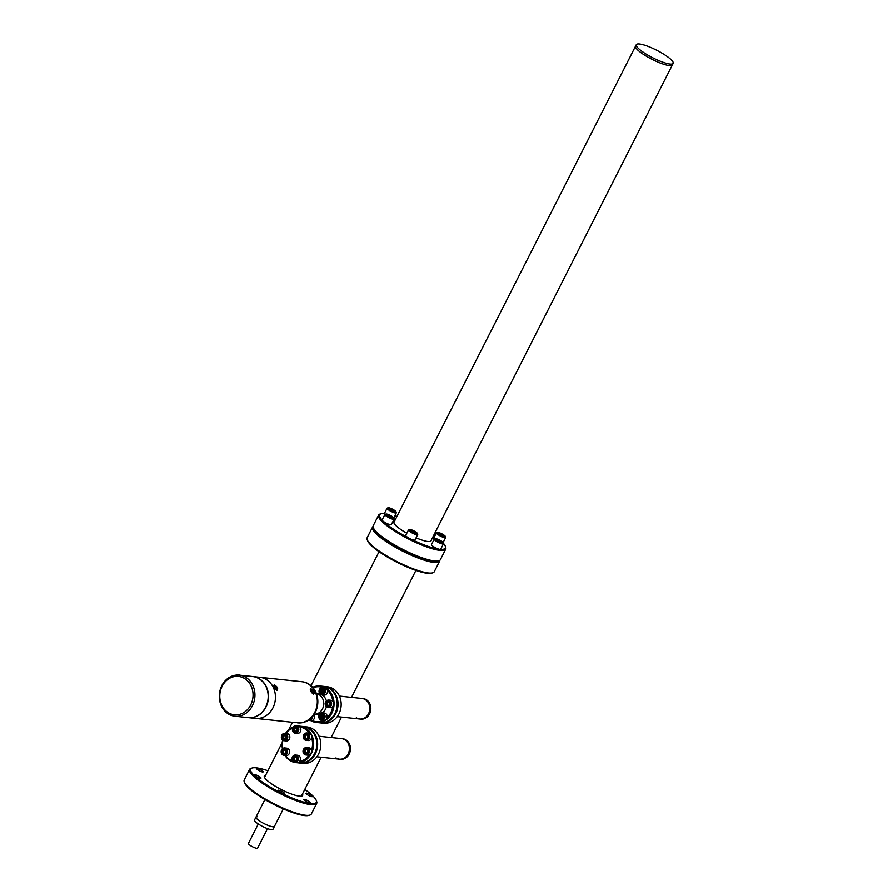<?xml version="1.0" encoding="UTF-8"?>
<svg xmlns="http://www.w3.org/2000/svg" width="893" height="893" viewBox="0 0 893 893"><rect width="100%" height="100%" fill="white"/><g stroke="black" fill="none" stroke-linecap="round" stroke-linejoin="round"><path stroke-width="1.34" d="M440.573 549.329A36.792 7.59 26.9 0 0 445.328 546.248L445.696 547.297A37.618 7.758 -153.1 0 1 445.719 549.139A37.618 7.758 -153.1 0 1 393.121 530.107A37.618 7.758 -153.1 0 1 378.61 515.105A37.618 7.758 -153.1 0 1 380.105 514.022L381.177 513.698A36.792 7.59 26.9 0 0 382.171 520.128M378.61 515.105L373.241 525.687A37.618 7.758 26.9 0 0 373.263 527.529A37.618 7.758 26.9 0 0 387.138 540.298A37.618 7.758 26.9 0 0 387.752 540.689A37.618 7.758 26.9 0 0 388.366 541.091A37.618 7.758 26.9 0 0 438.854 560.804A37.618 7.758 26.9 0 0 440.349 559.721L445.719 549.139M396.939 516.455A36.792 7.59 26.9 0 0 394.829 515.752M384.403 513.464A36.792 7.59 26.9 0 0 381.177 513.698M383.454 521.423A36.792 7.59 26.9 0 0 393.902 529.437A36.792 7.59 26.9 0 0 408.536 537.887M394.315 521.612A20.807 4.286 26.9 0 0 393.969 521.981A20.807 4.286 26.9 0 0 401.995 530.286A20.807 4.286 26.9 0 0 406.817 533.21M416.071 537.798A20.807 4.286 26.9 0 0 431.085 540.812A20.807 4.286 26.9 0 0 431.185 540.31M411.494 539.361A36.792 7.59 26.9 0 0 438.898 549.15M445.328 546.248A36.792 7.59 26.9 0 0 443.33 543.167M434.88 535.912A36.792 7.59 26.9 0 0 433.808 535.153M387.138 540.298L387.194 541.058L388.377 541.18M373.486 528.076A36.792 7.59 26.9 0 0 387.194 541.058A36.792 7.59 -153.1 0 1 373.631 528.578L373.263 527.529M438.854 560.804L437.782 561.128A36.792 7.59 -153.1 0 1 388.422 541.861L388.366 541.091M673.166 63.358A20.673 4.264 26.9 0 0 665.196 55.109A20.673 4.264 26.9 0 0 636.296 44.65A20.673 4.264 26.9 0 0 644.266 52.899A20.673 4.264 26.9 0 0 673.166 63.358L672.396 64.854A20.673 4.264 -153.1 0 1 643.496 54.406A20.673 4.264 -153.1 0 1 635.526 46.157A20.673 4.264 26.9 0 0 643.496 54.406A20.673 4.264 26.9 0 0 672.396 64.854L430.739 541.191M272.856 826.806A10.336 2.132 26.9 0 0 274.419 826.471A10.336 2.132 -153.1 0 1 272.856 826.806A10.336 2.132 -153.1 0 1 262.006 822.486A10.336 2.132 -153.1 0 1 255.99 817.117A10.336 2.132 26.9 0 0 262.006 822.486A10.336 2.132 26.9 0 0 272.856 826.806M283.327 808.913L272.957 829.351A10.336 2.132 -153.1 0 1 271.394 829.697A10.336 2.132 -153.1 0 1 260.544 825.378A10.336 2.132 -153.1 0 1 254.527 819.997L264.897 799.559M267.52 828.659L257.608 848.183A5.168 1.06 -153.1 0 1 256.827 848.35A5.168 1.06 -153.1 0 1 251.402 846.184A5.168 1.06 -153.1 0 1 248.399 843.505L258.3 823.982M257.552 816.771A10.336 2.132 26.9 0 0 255.99 817.117M387.629 541.861A18.876 3.896 -153.1 0 1 387.16 541.091M340.266 696.172L351.496 697.388L415.926 570.404M319.884 736.345L331.124 737.551L341.506 717.09M257.229 768.471A3.65 0.748 -153.1 0 1 261.057 770A3.65 0.748 -153.1 0 1 263.189 771.898A3.65 0.748 -153.1 0 1 262.631 772.021A3.65 0.748 -153.1 0 1 258.803 770.492A3.65 0.748 -153.1 0 1 256.671 768.594A3.65 0.748 -153.1 0 1 257.229 768.471M302.493 793.977A21.499 4.432 -153.1 0 1 302.682 795.44A21.499 4.432 -153.1 0 1 272.622 784.567A21.499 4.432 -153.1 0 1 264.339 775.984A21.499 4.432 -153.1 0 1 265.623 775.28M306.567 793.151A3.65 0.748 -153.1 0 1 310.396 794.681A3.65 0.748 -153.1 0 1 312.528 796.578A3.65 0.748 -153.1 0 1 311.97 796.69A3.65 0.748 -153.1 0 1 308.141 795.172A3.65 0.748 -153.1 0 1 306.009 793.274A3.65 0.748 -153.1 0 1 306.567 793.151M304.39 799.414A3.65 0.748 -153.1 0 1 308.219 800.932A3.65 0.748 -153.1 0 1 310.34 802.829A3.65 0.748 -153.1 0 1 309.793 802.952A3.65 0.748 -153.1 0 1 305.964 801.423A3.65 0.748 -153.1 0 1 303.832 799.525A3.65 0.748 -153.1 0 1 304.39 799.414M316.312 800.563L316.68 801.613A37.618 7.758 -153.1 0 1 316.691 803.454A37.618 7.758 -153.1 0 1 264.094 784.422A37.618 7.758 -153.1 0 1 249.593 769.42A37.618 7.758 -153.1 0 1 251.089 768.337L252.161 768.013A36.792 7.59 26.9 0 0 264.886 783.753A36.792 7.59 26.9 0 0 300.461 801.121A36.792 7.59 26.9 0 0 316.312 800.563A36.792 7.59 26.9 0 0 304.781 789.468M249.593 769.42L244.224 780.002A37.618 7.758 26.9 0 0 244.236 781.833A37.618 7.758 26.9 0 0 258.122 794.603A37.618 7.758 26.9 0 0 258.724 795.004A37.618 7.758 26.9 0 0 259.35 795.406A37.618 7.758 26.9 0 0 309.826 815.119A37.618 7.758 26.9 0 0 311.322 814.036L316.691 803.454M278.627 790.205A3.65 0.748 -153.1 0 1 282.456 791.723A3.65 0.748 -153.1 0 1 284.588 793.62A3.65 0.748 -153.1 0 1 284.03 793.743A3.65 0.748 -153.1 0 1 280.201 792.214A3.65 0.748 -153.1 0 1 278.069 790.316A3.65 0.748 -153.1 0 1 278.627 790.205M255.052 774.733A3.65 0.748 -153.1 0 1 258.881 776.263A3.65 0.748 -153.1 0 1 261.002 778.16A3.65 0.748 -153.1 0 1 260.455 778.283A3.65 0.748 -153.1 0 1 256.626 776.754A3.65 0.748 -153.1 0 1 254.494 774.856A3.65 0.748 -153.1 0 1 255.052 774.733M309.826 815.119L308.766 815.443A36.792 7.59 -153.1 0 1 259.394 796.176L259.35 795.406M267.911 770.759A36.792 7.59 26.9 0 0 252.161 768.013M258.122 794.603L258.177 795.373L259.35 795.496M258.177 795.373A36.792 7.59 -153.1 0 1 244.604 782.893L244.236 781.833M299.936 763.057L303.073 763.392A18.329 15.773 -84 0 0 318.567 754.06A18.329 15.773 -84 0 0 306.924 726.935L303.787 726.601A18.329 15.773 96 0 1 315.419 753.725A18.329 15.773 96 0 1 299.936 763.057A18.329 15.773 96 0 1 299.512 763.013M316.87 756.806L339.418 759.184A10.336 8.897 96 0 0 348.94 751.951A10.336 8.897 96 0 0 345.078 739.895A10.336 8.897 96 0 0 341.595 738.634A10.336 8.897 96 0 1 345.078 739.895A10.336 8.897 96 0 1 348.94 751.951A10.336 8.897 96 0 1 339.418 759.184A10.336 8.897 96 0 1 335.935 757.934M331.136 737.529L342.633 738.745A10.336 8.897 96 0 1 346.127 740.007A10.336 8.897 96 0 1 349.989 752.062A10.336 8.897 96 0 1 340.467 759.296L339.418 759.184M320.308 722.895L323.456 723.23A18.329 15.773 -84 0 0 338.581 714.556A18.329 15.773 -84 0 0 339.005 695.245A18.329 15.773 -84 0 0 327.296 686.773L324.159 686.438A18.329 15.773 96 0 1 335.868 694.921A18.329 15.773 96 0 1 335.444 714.233A18.329 15.773 96 0 1 320.308 722.895A18.329 15.773 96 0 1 319.895 722.839M323.02 717.827A1.875 1.619 -84 0 0 321.993 717.358M322.284 691.751A1.875 1.619 -84 0 0 323.344 689.776M337.241 716.644L359.801 719.021A10.336 8.897 96 0 0 369.311 711.788A10.336 8.897 96 0 0 365.46 699.721A10.336 8.897 96 0 0 361.966 698.471A10.336 8.897 96 0 1 365.46 699.721A10.336 8.897 96 0 1 369.311 711.788A10.336 8.897 96 0 1 359.801 719.021A10.336 8.897 96 0 1 356.307 717.76M351.507 697.366L363.016 698.583A10.336 8.897 96 0 1 366.51 699.833A10.336 8.897 96 0 1 370.361 711.9A10.336 8.897 96 0 1 360.85 719.133L359.801 719.021M372.515 527.127L367.146 537.709A37.618 7.758 26.9 0 0 367.157 539.551A37.618 7.758 26.9 0 0 381.646 552.722A37.618 7.758 26.9 0 0 432.748 572.826A37.618 7.758 26.9 0 0 434.244 571.754L439.613 561.172A37.618 7.758 -153.1 0 1 387.629 542.542A37.618 7.758 -153.1 0 1 387.015 542.14A37.618 7.758 -153.1 0 1 386.412 541.738A37.618 7.758 -153.1 0 1 372.515 527.127A37.618 7.758 -153.1 0 1 373.062 526.502M439.791 560.357A37.618 7.758 -153.1 0 1 439.613 561.172M432.748 572.826L431.676 573.15A36.792 7.59 -153.1 0 1 381.702 553.481A36.792 7.59 -153.1 0 1 367.525 540.6L367.157 539.551M387.194 541.058L386.412 541.738L388.332 541.939M387.629 542.542L388.422 541.861A36.792 7.59 26.9 0 0 438.273 560.938M297.581 722.85A20.673 17.793 -84 0 0 297.849 722.884A20.673 17.793 -84 0 0 316.881 708.406A20.673 17.793 -84 0 0 309.168 684.284A20.673 17.793 -84 0 0 302.191 681.761A20.673 17.793 -84 0 0 301.923 681.739M293.897 722.437L299.322 722.337L297.324 722.828A20.673 17.793 -84 0 0 316.356 708.35A20.673 17.793 -84 0 0 308.643 684.228A20.673 17.793 -84 0 0 301.667 681.705L302.191 681.761M319.415 694.866A10.336 8.897 -84 0 0 316.435 693.682A10.336 8.897 -84 0 1 322.485 708.908A10.336 8.897 -84 0 1 314.269 714.199A10.336 8.897 -84 0 0 323.355 706.642A10.336 8.897 -84 0 0 319.415 694.866M312.092 720.562A17.503 15.069 -84 0 0 323.087 720.394M327.05 717.704A17.503 15.069 -84 0 0 330.79 712.703A17.503 15.069 -84 0 0 332.732 706.508M312.673 687.331A18.329 15.773 96 0 1 320.185 686.025A18.329 15.773 96 0 1 331.828 713.15A18.329 15.773 96 0 1 316.334 722.47A18.329 15.773 96 0 1 310.82 720.662M316.334 722.47L319.471 722.805A18.329 15.773 -84 0 0 334.964 713.474A18.329 15.773 -84 0 0 323.322 686.349L320.185 686.025M314.258 714.221L316.758 714.478A10.336 8.897 -84 0 0 319.404 714.3M322.485 712.837A10.336 8.897 -84 0 0 325.487 709.221A10.336 8.897 -84 0 0 326.403 706.743M326.38 700.938A10.336 8.897 -84 0 0 322.005 694.933M320.241 694.185A10.336 8.897 -84 0 0 318.924 693.928L316.423 693.66M332.799 701.34A17.503 15.069 -84 0 0 327.418 690.356M322.82 687.532A17.503 15.069 -84 0 0 313.075 687.8M322.395 718.296A2.366 2.043 96 0 1 322.741 714.902M322.842 693.113A2.366 2.043 96 0 1 323.233 689.474M248.354 717.659A20.673 17.793 -84 0 0 248.488 717.671A20.673 17.793 -84 0 0 267.52 703.193A20.673 17.793 -84 0 0 259.807 679.071A20.673 17.793 -84 0 0 252.831 676.559A20.673 17.793 -84 0 0 252.686 676.537M252.831 676.559L259.807 677.296A20.673 17.793 96 0 1 266.784 679.807A20.673 17.793 96 0 1 274.497 703.93A20.673 17.793 96 0 1 255.465 718.407A20.673 17.793 -84 0 0 272.934 707.881A20.673 17.793 -84 0 0 259.807 677.296L301.667 681.705A20.673 17.793 -84 0 1 314.794 712.301A20.673 17.793 -84 0 1 297.324 722.828L297.849 722.884M257.262 718.575L262.687 718.474L257.374 718.586M295.929 722.671L294.009 722.448M293.406 722.404L259.294 718.809M256.771 718.541L248.488 717.671M274.441 687.353A1.775 0.726 55.8 0 1 274.653 687.554L275.011 687.945M276.964 690.345C274.106 688.179 273.225 686.382 274.318 684.942C277.567 686.84 278.449 688.637 276.964 690.345L276.852 690.322M313.599 694.207C310.742 692.053 309.86 690.256 310.954 688.816C314.202 690.702 315.084 692.499 313.599 694.207L313.488 694.196M310.251 689.296L310.954 688.816M273.604 685.422L274.318 684.942M258.11 718.586L262.062 718.441M261.403 718.508L260.656 718.485M260.7 718.631L259.405 718.541M294.422 722.459L298.34 722.314M296.454 722.392L294.902 722.448M297.324 722.526L296.443 722.426M274.508 685.355A2.69 1.105 55.8 0 0 274.118 685.433A2.69 1.105 55.8 0 0 274.475 687.9A2.69 1.105 55.8 0 0 276.763 689.954A2.69 1.105 55.8 0 0 277.143 689.876A2.69 1.105 55.8 0 0 276.785 687.409A2.69 1.105 55.8 0 0 274.508 685.355M276.908 688.146L276.037 688.056L276.317 689.485L274.352 687.163L275.223 687.253L274.497 685.779L276.908 688.146M311.289 691.617L311.869 691.104L311.144 689.63L313.186 691.238L312.952 693.314M313.41 693.381L311.367 691.762L310.998 691.015L311.869 691.104M311.155 689.206A2.69 1.105 55.8 0 0 310.92 691.361A2.69 1.105 55.8 0 0 313.41 693.805A2.69 1.105 55.8 0 0 313.644 691.651A2.69 1.105 55.8 0 0 311.155 689.206M225.516 680.455A20.673 17.793 96 0 1 239.302 675.13A20.673 17.793 96 0 1 254.192 689.095A20.673 17.793 96 0 1 248.745 710.917A20.673 17.793 96 0 1 234.959 716.242A20.673 17.793 96 0 1 220.069 702.278A20.673 17.793 96 0 1 225.516 680.455M234.959 716.242L248.209 717.637A20.673 17.793 -84 0 0 261.995 712.313A20.673 17.793 -84 0 0 267.442 690.49A20.673 17.793 -84 0 0 252.552 676.526L239.302 675.13M247.272 709.823A19.289 16.61 -84 0 0 249.058 682.609A19.289 16.61 -84 0 0 225.594 681.392A19.289 16.61 -84 0 0 223.808 708.618A19.289 16.61 -84 0 0 247.272 709.823M237.493 675.041L237.214 674.862A10.336 4.811 123.3 0 0 236.98 674.941L236.812 674.996A10.336 4.811 123.3 0 0 236.612 675.086A9.79 4.554 -56.7 0 1 236.701 675.041M237.973 674.851A9.79 4.554 -56.7 0 1 238.543 674.929M238.051 675.052L237.605 674.751A10.336 4.811 123.3 0 0 237.382 674.807L237.158 674.885M239.045 675.108L238.342 674.639A10.336 4.811 123.3 0 0 238.13 674.661L237.984 674.684A10.336 4.811 123.3 0 0 237.761 674.717L237.538 674.784M239.447 675.141L238.688 674.639A10.336 4.811 123.3 0 0 238.487 674.639L238.264 674.695M239.782 675.175L239.011 674.684A10.336 4.811 123.3 0 0 238.833 674.65L238.598 674.706M239.726 674.907L239.882 674.996A10.336 4.811 123.3 0 0 239.726 674.907L239.614 674.851A10.336 4.811 123.3 0 0 239.447 674.795L239.324 674.751A10.336 4.811 123.3 0 0 239.145 674.706L238.922 674.74M238.13 674.661L238.777 675.086M238.487 674.639L239.224 675.119M238.833 674.65L239.603 675.164M239.145 674.706L239.893 675.186M240.016 675.208L239.324 674.751M240.172 675.22L239.614 674.851M285.548 755.523A17.503 15.069 -84 0 0 289.712 759.642A17.503 15.069 -84 0 0 292.647 761.093M299.468 761.606A17.503 15.069 -84 0 0 309.123 755.031M311.423 750.511A17.503 15.069 -84 0 0 311.59 737.707M309.424 733.276A17.503 15.069 -84 0 0 305.216 729.101A17.503 15.069 -84 0 0 299.925 727.047M298.374 726.109A18.329 15.773 96 0 1 299.802 726.188A18.329 15.773 96 0 1 305.998 728.42A18.329 15.773 96 0 1 312.829 749.807A18.329 15.773 96 0 1 295.963 762.644A18.329 15.773 96 0 1 294.735 762.455M294.31 762.365A18.329 15.773 96 0 1 289.767 760.401A18.329 15.773 96 0 1 284.99 755.467M295.963 762.644L299.099 762.968A18.329 15.773 -84 0 0 315.977 750.142A18.329 15.773 -84 0 0 309.134 728.755A18.329 15.773 -84 0 0 302.95 726.511L299.802 726.188M282.422 748.78A18.329 15.773 96 0 1 282.646 740.096M285.559 733.41A18.329 15.773 96 0 1 293.25 727.092M292.737 727.951A17.503 15.069 -84 0 0 285.983 733.454M282.925 740.297A3.717 3.204 -84 0 0 286.218 733.8A3.717 3.204 -84 0 0 282.925 740.297A17.503 15.069 -84 0 0 282.701 748.546M282.891 739.884A3.282 2.824 -84 0 0 285.793 734.158A3.282 2.824 -84 0 0 282.891 739.884M284.175 740.744L286.24 740.967A3.717 3.204 -84 0 0 287.021 733.566L284.956 733.343M283.773 736.055L283.74 738.277L282.668 738.165L284.309 739.248L285.994 738.098L286.028 735.877L284.376 734.794L282.69 735.944L285.001 735.207M282.668 738.165L282.69 735.944M283.74 738.277L284.755 738.946A1.931 1.663 -84 0 1 285.079 735.263M282.701 754.496A3.282 2.824 -84 0 0 285.604 748.769A3.282 2.824 -84 0 0 282.701 754.496M282.724 754.909A3.717 3.204 -84 0 0 286.017 748.412A3.717 3.204 -84 0 0 282.724 754.909M283.985 755.355L286.05 755.578A3.717 3.204 -84 0 0 286.832 748.178L284.767 747.954M283.572 750.667L283.55 752.888L282.467 752.777L284.119 753.859L285.793 752.721L285.827 750.488L284.175 749.406L282.501 750.555L284.811 749.83M282.467 752.777L282.501 750.555M283.55 752.888L284.566 753.558M284.889 749.874A1.931 1.663 -84 0 0 284.577 753.547M293.529 761.606A3.282 2.824 -84 0 0 296.431 755.88A3.282 2.824 -84 0 0 293.529 761.606M293.551 762.008A3.717 3.204 -84 0 0 296.856 755.511A3.717 3.204 -84 0 0 293.551 762.008M294.813 762.466L296.878 762.678A3.717 3.204 -84 0 0 297.659 755.277L295.594 755.065M294.411 757.766L294.377 759.999L293.306 759.887L294.947 760.959L296.632 759.82L296.655 757.599L295.014 756.516L293.328 757.655L295.639 756.929M293.306 759.887L293.328 757.655M294.377 759.999L295.393 760.657A1.931 1.663 -84 0 1 295.717 756.974M304.558 754.094A3.282 2.824 -84 0 0 307.46 748.367A3.282 2.824 -84 0 0 304.558 754.094M304.58 754.507A3.717 3.204 -84 0 0 307.873 748.01A3.717 3.204 -84 0 0 304.58 754.507M305.841 754.953L307.906 755.177A3.717 3.204 -84 0 0 308.688 747.776L306.623 747.553M305.428 750.265L305.406 752.486L304.323 752.375L305.975 753.458L307.661 752.308L307.683 750.087L306.031 749.004L304.357 750.153L306.667 749.417M304.323 752.375L304.357 750.153M305.406 752.486L306.422 753.156A1.931 1.663 -84 0 1 306.745 749.473M304.747 739.482A3.282 2.824 -84 0 0 307.65 733.756A3.282 2.824 -84 0 0 304.747 739.482M304.781 739.884A3.717 3.204 -84 0 0 308.074 733.399A3.717 3.204 -84 0 0 304.781 739.884M306.031 740.342L308.096 740.565A3.717 3.204 -84 0 0 308.878 733.164L306.812 732.941M305.629 735.653L305.596 737.875L304.524 737.763L306.176 738.846L307.851 737.696L307.884 735.475L306.232 734.392L304.558 735.542L306.868 734.805M304.524 737.763L304.558 735.542M305.596 737.875L306.612 738.544M306.935 734.861A1.931 1.663 -84 0 0 306.634 738.533M293.92 732.372A3.282 2.824 -84 0 0 296.822 726.656A3.282 2.824 -84 0 0 293.92 732.372M293.942 732.785A3.717 3.204 -84 0 0 297.246 726.288A3.717 3.204 -84 0 0 293.942 732.785M295.203 733.242L297.269 733.454A3.717 3.204 -84 0 0 298.05 726.054L295.985 725.842M294.802 728.543L294.768 730.775L293.697 730.653L295.337 731.735L297.023 730.597L297.045 728.375L295.404 727.293L293.719 728.431L296.029 727.706M293.697 730.653L293.719 728.431M294.768 730.775L295.784 731.434A1.931 1.663 -84 0 1 296.108 727.75M386.502 514.011A4.476 0.926 26.9 0 0 386.01 514.022A4.476 0.926 26.9 0 0 388.042 516.254A4.476 0.926 26.9 0 0 393.132 518.353A4.476 0.926 26.9 0 0 393.813 517.985A4.476 0.926 26.9 0 0 390.799 515.652A4.476 0.926 26.9 0 0 386.502 514.011M386.01 514.022L385.117 514.29A5.168 1.06 26.9 0 0 384.905 514.446A5.168 1.06 26.9 0 0 387.919 517.125A5.168 1.06 26.9 0 0 393.344 519.291A5.168 1.06 26.9 0 0 394.126 519.123A5.168 1.06 26.9 0 0 394.126 518.866L393.813 517.985M384.905 514.446L382.159 519.86A5.168 1.06 26.9 0 0 385.173 522.539A5.168 1.06 26.9 0 0 390.598 524.704A5.168 1.06 26.9 0 0 391.38 524.526L394.126 519.123M388.209 515.908L388.667 515.004L387.149 514.848L390.978 517.36L392.485 517.516L391.335 516.344L390.855 517.293M388.667 515.004L391.335 516.344M388.689 507.749A4.476 0.926 26.9 0 0 388.187 507.771A4.476 0.926 26.9 0 0 390.219 509.992A4.476 0.926 26.9 0 0 395.309 512.091A4.476 0.926 26.9 0 0 395.99 511.722A4.476 0.926 26.9 0 0 392.976 509.39A4.476 0.926 26.9 0 0 388.689 507.749M388.187 507.771L387.294 508.039A5.168 1.06 26.9 0 0 387.082 508.184A5.168 1.06 26.9 0 0 390.096 510.874A5.168 1.06 26.9 0 0 395.521 513.029A5.168 1.06 26.9 0 0 396.302 512.861A5.168 1.06 26.9 0 0 396.302 512.604L395.99 511.722M387.082 508.184L384.336 513.598A5.168 1.06 26.9 0 0 384.861 514.535M390.386 509.657L390.844 508.742L389.337 508.586L390.487 509.758L393.154 511.097L394.673 511.254L393.512 510.082L393.032 511.03M390.844 508.742L393.512 510.082M438.028 532.418A4.476 0.926 26.9 0 0 437.525 532.44A4.476 0.926 26.9 0 0 439.557 534.661A4.476 0.926 26.9 0 0 444.647 536.771A4.476 0.926 26.9 0 0 445.328 536.403A4.476 0.926 26.9 0 0 442.314 534.07A4.476 0.926 26.9 0 0 438.028 532.418M437.525 532.44L436.632 532.708A5.168 1.06 26.9 0 0 436.42 532.853A5.168 1.06 26.9 0 0 439.434 535.543A5.168 1.06 26.9 0 0 444.859 537.709A5.168 1.06 26.9 0 0 445.64 537.53A5.168 1.06 26.9 0 0 445.64 537.285L445.328 536.403M436.42 532.853L433.674 538.267A5.168 1.06 26.9 0 0 434.199 539.205M439.724 534.327L440.182 533.422L438.675 533.266L439.825 534.438L442.493 535.767L444 535.934L442.85 534.751L442.37 535.711M440.182 533.422L442.85 534.751M435.84 538.68A4.476 0.926 26.9 0 0 435.349 538.702A4.476 0.926 26.9 0 0 437.38 540.924A4.476 0.926 26.9 0 0 442.47 543.033A4.476 0.926 26.9 0 0 443.151 542.665A4.476 0.926 26.9 0 0 440.137 540.321A4.476 0.926 26.9 0 0 435.84 538.68M435.349 538.702L434.456 538.97A5.168 1.06 26.9 0 0 434.244 539.115A5.168 1.06 26.9 0 0 437.257 541.805A5.168 1.06 26.9 0 0 442.682 543.96A5.168 1.06 26.9 0 0 443.464 543.792A5.168 1.06 26.9 0 0 443.464 543.536L443.151 542.665M434.244 539.115L431.498 544.529A5.168 1.06 26.9 0 0 434.511 547.219A5.168 1.06 26.9 0 0 439.936 549.374A5.168 1.06 26.9 0 0 440.718 549.206L443.464 543.792M437.548 540.589L438.005 539.685L436.487 539.517L437.648 540.7L440.316 542.029L441.823 542.185L440.673 541.013L440.193 541.962M438.005 539.685L440.673 541.013M410.088 529.471A4.476 0.926 26.9 0 0 409.586 529.493A4.476 0.926 26.9 0 0 411.628 531.715A4.476 0.926 26.9 0 0 416.718 533.824A4.476 0.926 26.9 0 0 417.399 533.456A4.476 0.926 26.9 0 0 414.374 531.123A4.476 0.926 26.9 0 0 410.088 529.471M409.586 529.493L408.693 529.761A5.168 1.06 26.9 0 0 408.492 529.906A5.168 1.06 26.9 0 0 411.494 532.596A5.168 1.06 26.9 0 0 416.919 534.762A5.168 1.06 26.9 0 0 417.701 534.583A5.168 1.06 26.9 0 0 417.701 534.338L417.399 533.456M408.492 529.906L405.746 535.32A5.168 1.06 26.9 0 0 408.748 538.01A5.168 1.06 26.9 0 0 414.173 540.165A5.168 1.06 26.9 0 0 414.955 539.997L417.701 534.583M411.785 531.38L412.242 530.475L410.735 530.308L411.896 531.491L414.564 532.82L416.071 532.976L414.91 531.804L414.43 532.753M412.242 530.475L414.91 531.804M308.744 719.992A3.282 2.824 -84 0 0 311.836 717.336M308.264 720.316A3.717 3.204 -84 0 0 312.505 716.588M308.911 720.461L310.976 720.673A3.717 3.204 -84 0 0 313.945 714.69M319.058 715.416A3.282 2.824 -84 0 0 324.326 717.592A3.282 2.824 -84 0 0 319.058 715.416M318.924 715.293A3.717 3.204 -84 0 0 324.907 717.76A3.717 3.204 -84 0 0 318.924 715.293M321.525 720.227L323.59 720.439A3.717 3.204 -84 0 0 324.371 713.038L322.306 712.826M322.63 714.735A2.59 2.232 -84 0 0 322.183 718.34M319.794 716.912L321 718.597L322.898 718.184L323.59 716.086L322.384 714.4L320.487 714.813L319.794 716.912L320.866 717.023L321.558 714.925L320.487 714.813M321.558 714.925L322.596 714.701M321.86 718.407L320.866 717.023M314.537 689.82A3.717 3.204 -84 0 0 313.912 688.905M322.384 687.934A3.282 2.824 -84 0 0 321.681 694.453A3.282 2.824 -84 0 0 322.384 687.934M322.652 687.521A3.717 3.204 -84 0 0 322.641 687.51A3.717 3.204 -84 0 0 321.86 694.91A3.717 3.204 -84 0 0 322.652 687.521L324.706 687.733A3.717 3.204 -84 0 0 324.695 687.733A3.717 3.204 -84 0 1 323.925 695.134A3.717 3.204 -84 0 0 323.925 695.134L321.86 694.91M323.043 689.363A2.59 2.232 -84 0 0 322.641 693.191M321.949 693.113L321.201 691.093L320.129 690.981L320.866 693.001L322.775 693.214L320.866 693.001M320.129 690.981L321.29 689.173L323.188 689.374L323.936 691.405L322.775 693.214M321.201 691.093L322.362 689.284M325.621 702.4A3.282 2.824 -84 0 0 330.723 705.057A3.282 2.824 -84 0 0 325.621 702.4M325.51 702.244A3.717 3.204 -84 0 0 331.292 705.258A3.717 3.204 -84 0 0 325.51 702.244M327.787 702.01A3.717 3.204 -84 0 0 327.251 704.075M328.01 707.457L330.075 707.669A3.717 3.204 -84 0 0 330.845 700.268L328.78 700.056M327.34 705.76L329.249 705.526L330.086 703.494L329.004 701.697L327.095 701.931L326.258 703.963L327.34 705.76M328.546 705.615A1.931 1.663 -84 0 1 329.149 701.92L327.095 701.931M328.278 705.649L327.329 704.075L326.258 703.963M636.296 44.65L393.869 522.483M301.387 796.154L321.123 757.253M264.518 777.446L282.21 742.574M288.64 729.905L292.491 722.314M311.054 685.724L379.056 551.695M320.129 736.368L319.035 736.256M323.132 717.47L322.094 717.358M323.5 692.086L322.317 691.963M340.512 696.205L339.418 696.082M393.757 517.873L396.302 512.861M443.095 542.542L445.64 537.53"/></g></svg>
